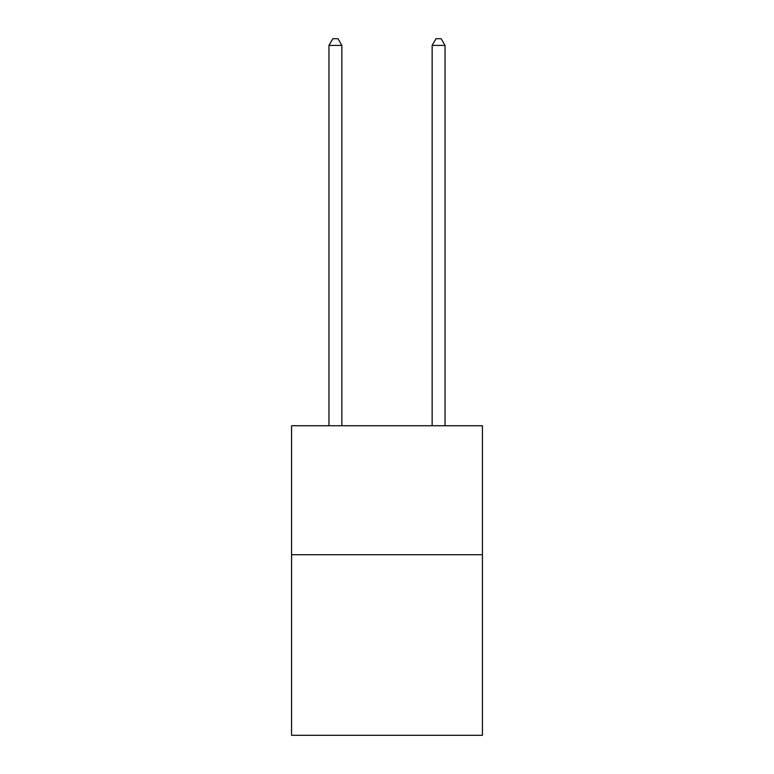 <?xml version="1.0" encoding="UTF-8"?>
<svg xmlns="http://www.w3.org/2000/svg" width="774" height="774" viewBox="0 0 774 774"><rect width="100%" height="100%" fill="white"/><g stroke="black" fill="none" stroke-linecap="round" stroke-linejoin="round"><path stroke-width="1.16" d="M482.444 554.726L482.444 735.3L291.556 735.3L291.556 425.748L482.444 425.748L482.444 554.726L291.556 554.726M341.856 425.748L341.856 45.405L328.96 45.405L328.96 425.748M328.96 45.405L332.83 38.7L337.986 38.7L341.856 45.405M445.04 425.748L445.04 45.405L432.144 45.405L432.144 425.748M432.144 45.405L436.014 38.7L441.17 38.7L445.04 45.405"/></g></svg>
